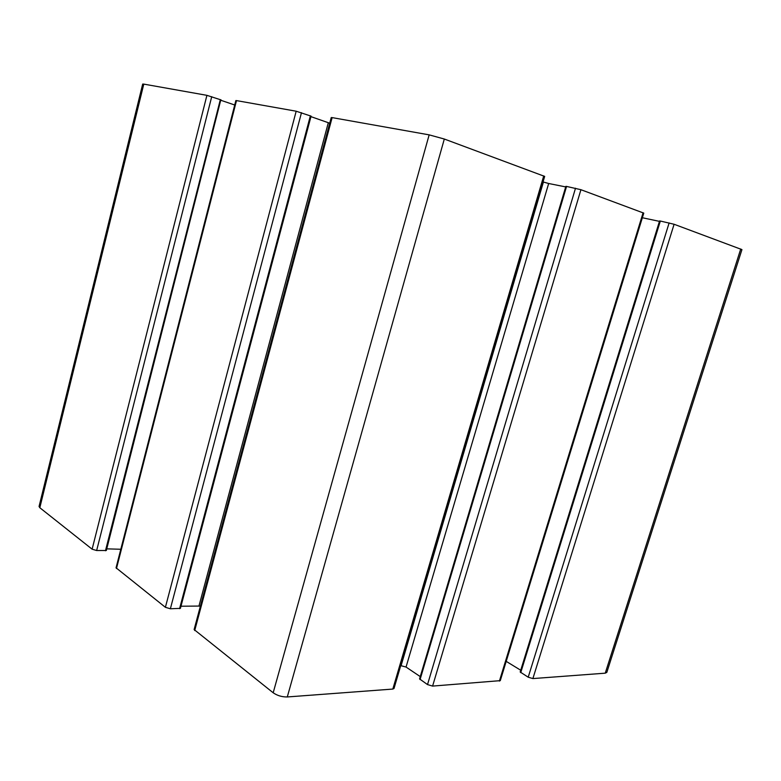 <?xml version="1.0" encoding="UTF-8"?>
<svg xmlns="http://www.w3.org/2000/svg" width="781" height="781" viewBox="0 0 781 781"><rect width="100%" height="100%" fill="white"/><g stroke="black" fill="none" stroke-linecap="round" stroke-linejoin="round"><path stroke-width="1.17" d="M660.335 221.033L674.101 224.264L741.94 249.608L606.817 672.392L605.236 673.173L532.886 678.582L528.21 677.205L520.185 672.002L659.574 220.935L660.335 221.033L520.742 672.636M520.732 670.235L506.195 661.361M659.447 221.365L642.353 217.743M566.567 186.425L580.927 189.705L643.769 213.115L500.279 680.651L432.586 686.089L427.51 684.586L419.573 678.914L565.864 186.356L566.567 186.425L420.061 679.568M420.266 676.61L406.052 667.052L400.731 665.627M565.698 186.913L548.662 183.506L406.052 667.052M543.039 181.924L548.662 183.506M332.12 117.609L429.159 134.859L444.311 139.028L544.669 176.399L394.014 688.461L392.823 689.067L287.291 696.955C282.039 697.033 277.333 695.637 273.184 692.776L194.118 629.554L331.242 117.56L332.12 117.609L194.703 630.54M310.945 116.642L329.728 123.203M328.303 122.744L198.95 606.066L200.375 606.193M198.95 606.066L180.977 606.222M236.497 100.603L296.175 111.214L311.082 116.135L180.411 608.36L170.375 608.77L165.396 607.306L116.057 567.807L235.852 100.564L236.497 100.603L116.476 568.509M120.811 549.258L106.753 548.858M234.72 104.996L220.994 100.329M220.798 99.909L106.333 550.507L96.649 550.527L92.119 549.189L39.821 507.728L39.06 506.478L142.689 84.055L143.792 84.114L39.821 507.728M221.091 99.929L206.916 95.341L143.792 84.114M740.739 248.983L605.236 673.173M674.101 224.264L532.886 678.582M669.132 222.897L528.21 677.205M643.095 212.764L499.401 681.091M580.927 189.705L432.586 686.089M575.509 188.211L427.51 684.586M543.4 182.051L401.112 665.607M543.732 175.91L392.823 689.067M444.311 139.028L287.291 696.955M429.159 134.859L273.184 692.776M310.369 115.803L179.571 608.672M301.476 112.679L170.375 608.77M296.175 111.214L165.396 607.306M220.34 99.597L105.464 550.771M211.729 96.668L96.649 550.527M206.916 95.341L92.119 549.189"/></g></svg>
